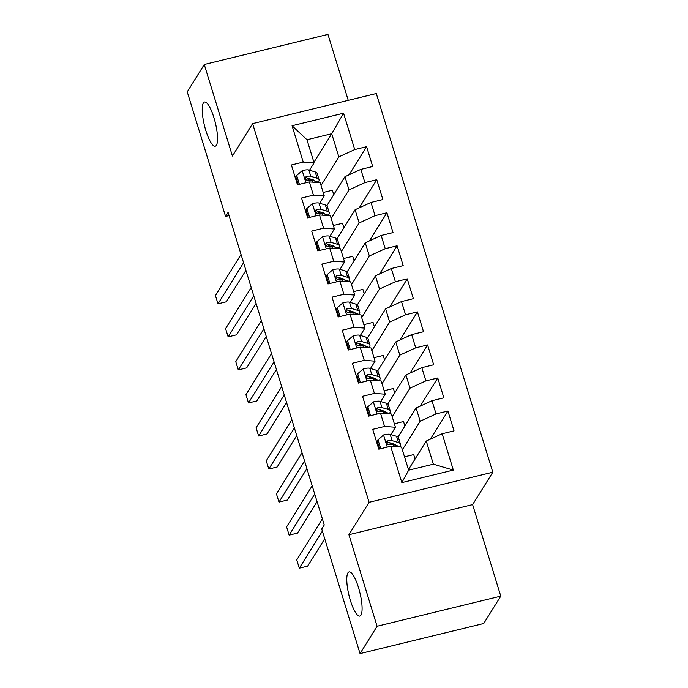 <?xml version="1.0" encoding="UTF-8"?>
<svg xmlns="http://www.w3.org/2000/svg" width="688" height="688" viewBox="0 0 688 688"><rect width="100%" height="100%" fill="white"/><g stroke="black" fill="none" stroke-linecap="round" stroke-linejoin="round"><path stroke-width="1.03" d="M216.385 145.263A22.721 5.616 76.3 0 1 215.249 146.191A22.721 5.616 76.3 0 1 205.101 128.045A22.721 5.616 76.3 0 1 203.373 102.968A22.721 5.616 76.3 0 1 204.499 102.03A22.721 5.616 76.3 0 1 214.656 120.176A22.721 5.616 76.3 0 1 216.385 145.263M360.942 615.141A22.721 5.616 76.3 0 1 359.807 616.078A22.721 5.616 76.3 0 1 349.65 597.932A22.721 5.616 76.3 0 1 347.93 572.846A22.721 5.616 76.3 0 1 349.057 571.917A22.721 5.616 76.3 0 1 359.213 590.063A22.721 5.616 76.3 0 1 360.942 615.141M348.24 100.353L327.952 34.4L204.259 64.509L187.231 91.857L225.552 216.428L229.061 215.576M492.797 472.209L376.293 93.525L252.608 123.625L369.103 502.309L492.797 472.209L472.613 504.614L348.919 534.722L377.076 626.252L500.769 596.143L472.613 504.614M500.769 596.143L483.741 623.491L360.048 653.6L377.076 626.252M453.332 470.085L401.852 482.623L390.672 446.271L401.517 447.071L408.638 470.196L433.371 464.176L453.332 470.085L442.152 433.741L454.02 430.851L447.922 411.028L436.054 413.918L431.987 400.7L443.855 397.81L437.757 377.979L425.889 380.868L421.821 367.65L433.689 364.76L427.592 344.937L415.724 347.827L411.656 334.609L423.524 331.719L417.427 311.896L405.559 314.786L401.491 301.568L413.359 298.678L407.262 278.846L395.394 281.736L391.326 268.518L403.194 265.628L397.096 245.805L385.228 248.695L381.161 235.477L393.029 232.587L386.931 212.764L375.063 215.654L370.995 202.435L382.863 199.546L376.766 179.714L364.898 182.604L360.83 169.386L372.698 166.496L366.601 146.673L349.091 174.786M313.917 162.316L331.719 133.739L343.544 113.21L292.065 125.749L303.245 162.093L291.377 164.982L297.483 184.805L309.342 181.924L313.41 195.134L301.542 198.024L307.648 217.855L319.516 214.966L323.575 228.184L311.707 231.073L317.813 250.896L329.681 248.007L333.74 261.225L321.872 264.115L327.978 283.938L339.846 281.048L343.905 294.266L332.037 297.156L338.143 316.987L350.011 314.098L354.071 327.316L342.211 330.206L348.309 350.029L360.177 347.139L364.244 360.357L352.376 363.247L358.474 383.07L370.342 380.18L374.41 393.398L362.542 396.288L368.639 416.12L380.507 413.23L384.575 426.448L372.707 429.338L378.804 449.161L390.672 446.271M343.544 113.21L354.733 149.563L366.601 146.673M360.048 653.6L321.726 529.02L324.246 524.97L228.081 212.377L225.552 216.428M326.843 205.746L344.937 176.696L348.997 189.914L331.203 218.492M360.83 169.386L344.937 176.696M364.898 182.604L348.997 189.914M292.065 125.749L306.977 139.759L314.098 162.893L309.54 170.211M303.245 162.093L314.098 162.893M337.008 238.788L355.103 209.737L359.162 222.955L341.368 251.533M370.995 202.435L355.103 209.737M375.063 215.654L359.162 222.955M309.342 181.924L320.195 182.716L324.263 195.934L319.705 203.252M313.41 195.134L324.263 195.934M347.173 271.829L365.268 242.787L369.327 255.996L351.534 284.583M381.161 235.477L365.268 242.787M385.228 248.695L369.327 255.996M319.516 214.966L330.36 215.757L334.428 228.975L329.87 236.302M323.575 228.184L334.428 228.975M357.339 304.879L375.433 275.828L379.492 289.046L361.699 317.624M391.326 268.518L375.433 275.828M395.394 281.736L379.492 289.046M329.681 248.007L340.526 248.807L344.593 262.025L340.035 269.343M333.74 261.225L344.593 262.025M367.504 337.92L385.598 308.869L389.666 322.087L371.864 350.665M401.491 301.568L385.598 308.869M405.559 314.786L389.666 322.087M339.846 281.048L350.691 281.848L354.759 295.066L350.201 302.385M343.905 294.266L354.759 295.066M377.669 370.961L395.763 341.919L399.831 355.128L382.029 383.715M411.656 334.609L395.763 341.919M415.724 347.827L399.831 355.128M350.011 314.098L360.856 314.889L364.924 328.107L360.366 335.434M354.071 327.316L364.924 328.107M387.834 404.011L405.929 374.96L409.996 388.178L392.194 416.756M421.821 367.65L405.929 374.96M425.889 380.868L409.996 388.178M360.177 347.139L371.021 347.939L375.089 361.157L370.531 368.476M364.244 360.357L375.089 361.157M397.999 437.052L416.094 408.001L420.162 421.219L402.36 449.797M431.987 400.7L416.094 408.001M436.054 413.918L420.162 421.219M370.342 380.18L381.186 380.98L385.254 394.198L380.696 401.517M374.41 393.398L385.254 394.198M408.457 469.629L426.259 441.042L433.371 464.176M442.152 433.741L426.259 441.042M380.507 413.23L391.352 414.021L395.419 427.239L390.861 434.567M384.575 426.448L395.419 427.239M348.919 534.722L369.103 502.309M204.259 64.509L232.424 156.038L252.608 123.625M321.038 185.45L338.831 156.873L331.719 133.739L306.977 139.759M415.07 459.016L413.703 454.587L404.518 456.823M404.897 425.975L403.538 421.538L394.353 423.774M394.731 392.925L393.373 388.496L384.188 390.732M384.566 359.884L383.207 355.455L374.023 357.691M374.401 326.843L373.042 322.405L363.857 324.641M364.236 293.802L362.877 289.364L353.692 291.6M354.071 260.752L352.712 256.323L343.527 258.559M343.905 227.711L342.547 223.273L333.362 225.509M333.74 194.67L332.381 190.232L323.197 192.468M401.852 482.623L408.638 470.196M354.733 149.563L338.831 156.873M447.922 411.028L430.413 439.133M437.757 377.979L420.248 406.092M427.592 344.937L410.082 373.051M417.427 311.896L399.917 340.001M407.262 278.846L389.752 306.96M397.096 245.805L379.587 273.919M386.931 212.764L369.422 240.869M376.766 179.714L359.256 207.828M380.739 448.688L378.013 439.83L383.68 434.902A9.408 2.141 -17.1 0 1 390.165 434.352L396.546 436.304A27.159 6.192 -17.1 0 1 398.481 437.774L400.416 444.052A27.159 6.192 162.9 0 0 398.481 442.582L392.1 440.63A9.408 2.141 162.9 0 0 388.041 440.69L386.905 441.455L386.794 443.253L387.705 444.319L389.262 444.654A9.408 2.141 -17.1 0 1 393.312 444.594L399.702 446.546A27.159 6.192 -17.1 0 1 400.769 447.011M391.025 443.158A22.549 5.134 -17.1 0 1 388.625 444.654M379.544 448.791A22.549 5.134 -17.1 0 1 378.778 449.075M378.013 439.83L377.187 441.146L379.595 448.963M322.371 531.136L299.297 568.176L296.76 559.912L322.354 518.821M399.522 446.495A27.159 6.192 162.9 0 0 400.416 444.052M388.041 440.69L387.129 442.152A4.79 1.092 -17.1 0 1 388.015 442.238L394.396 444.19A22.549 5.134 -17.1 0 1 396.004 445.411A22.549 5.134 -17.1 0 1 396.004 445.42M324.719 538.756L307.656 566.138L299.297 568.176M370.565 415.647L367.848 406.789L373.515 401.852A9.408 2.141 -17.1 0 1 380 401.302L386.381 403.263A27.159 6.192 -17.1 0 1 388.316 404.733L390.242 411.011A27.159 6.192 162.9 0 0 388.316 409.541L381.935 407.58A9.408 2.141 162.9 0 0 377.875 407.649L376.74 408.414L376.628 410.211L377.54 411.269L379.097 411.613A9.408 2.141 -17.1 0 1 383.147 411.553L389.537 413.505A27.159 6.192 -17.1 0 1 390.603 413.97M380.86 410.117A22.549 5.134 -17.1 0 1 378.46 411.613M369.379 415.75A22.549 5.134 -17.1 0 1 368.613 416.034M367.848 406.789L367.022 408.104L369.43 415.922M314.726 494.036L289.132 535.135L286.595 526.87L312.189 485.78M389.356 413.454A27.159 6.192 162.9 0 0 390.242 411.011M377.875 407.649L376.964 409.111A4.79 1.092 -17.1 0 1 377.85 409.188L384.231 411.149A22.549 5.134 -17.1 0 1 385.839 412.37L385.839 412.37M317.073 501.655L297.491 533.097L289.132 535.135M360.4 382.605L357.683 373.747L363.35 368.811A9.408 2.141 -17.1 0 1 369.834 368.261L376.216 370.221A27.159 6.192 -17.1 0 1 378.151 371.683L380.077 377.961A27.159 6.192 162.9 0 0 378.151 376.499L371.769 374.539A9.408 2.141 162.9 0 0 367.71 374.607L366.566 375.364L366.463 377.162L367.375 378.228L368.931 378.572A9.408 2.141 -17.1 0 1 372.982 378.503L379.372 380.464A27.159 6.192 -17.1 0 1 380.438 380.928M370.694 377.067A22.549 5.134 -17.1 0 1 368.295 378.572M359.213 382.709A22.549 5.134 -17.1 0 1 358.448 382.992M357.683 373.747L356.857 375.063L359.265 382.881M304.56 460.994L278.967 502.085L276.43 493.829L302.023 452.73M379.191 380.404A27.159 6.192 162.9 0 0 380.077 377.961M367.71 374.607L366.799 376.061A4.79 1.092 -17.1 0 1 367.684 376.147L374.066 378.108A22.549 5.134 -17.1 0 1 375.665 379.32A22.549 5.134 -17.1 0 1 375.674 379.329M306.908 468.614L287.326 500.056L278.967 502.085M350.235 349.556L347.517 340.698L353.185 335.77A9.408 2.141 -17.1 0 1 359.669 335.219L366.05 337.172A27.159 6.192 -17.1 0 1 367.985 338.642L369.912 344.92A27.159 6.192 162.9 0 0 367.985 343.45L361.596 341.497A9.408 2.141 162.9 0 0 357.545 341.558L356.401 342.323L356.298 344.12L357.21 345.187L358.766 345.531A9.408 2.141 -17.1 0 1 362.817 345.462L369.207 347.414A27.159 6.192 -17.1 0 1 370.273 347.879M360.529 344.026A22.549 5.134 -17.1 0 1 358.13 345.522M349.048 349.659A22.549 5.134 -17.1 0 1 348.283 349.943M347.517 340.698L346.692 342.013L349.1 349.839M294.395 427.953L268.802 469.044L266.265 460.788L291.858 419.689M369.026 347.363A27.159 6.192 162.9 0 0 369.912 344.92M357.545 341.558L356.633 343.02A4.79 1.092 -17.1 0 1 357.519 343.106L363.9 345.058A22.549 5.134 -17.1 0 1 365.5 346.279A22.549 5.134 -17.1 0 1 365.509 346.288M296.743 435.573L277.161 467.014L268.802 469.044M340.07 316.514L337.344 307.656L343.02 302.729A9.408 2.141 -17.1 0 1 349.504 302.17L355.885 304.13A27.159 6.192 -17.1 0 1 357.82 305.601L359.747 311.879A27.159 6.192 162.9 0 0 357.82 310.408L351.43 308.456A9.408 2.141 162.9 0 0 347.38 308.516L346.236 309.282L346.133 311.079L347.044 312.137L348.601 312.481A9.408 2.141 -17.1 0 1 352.652 312.421L359.041 314.373A27.159 6.192 -17.1 0 1 360.108 314.837M350.364 310.985A22.549 5.134 -17.1 0 1 347.965 312.481M338.883 316.618A22.549 5.134 -17.1 0 1 338.118 316.901M337.344 307.656L336.527 308.972L338.935 316.79M284.23 394.903L258.636 436.003L256.099 427.738L281.693 386.647M358.861 314.321A27.159 6.192 162.9 0 0 359.747 311.879M347.38 308.516L346.468 309.978A4.79 1.092 -17.1 0 1 347.354 310.056L353.735 312.017A22.549 5.134 -17.1 0 1 355.335 313.238A22.549 5.134 -17.1 0 1 355.343 313.238M286.578 402.523L266.996 433.965L258.636 436.003M329.905 283.473L327.178 274.615L332.854 269.679A9.408 2.141 -17.1 0 1 339.339 269.128L345.72 271.089A27.159 6.192 -17.1 0 1 347.655 272.551L349.581 278.829A27.159 6.192 162.9 0 0 347.655 277.367L341.265 275.406A9.408 2.141 162.9 0 0 337.215 275.475L336.071 276.232L335.968 278.029L336.879 279.096L338.436 279.44A9.408 2.141 -17.1 0 1 342.486 279.371L348.876 281.332A27.159 6.192 -17.1 0 1 349.943 281.796M340.199 277.935A22.549 5.134 -17.1 0 1 337.799 279.44M328.718 283.576A22.549 5.134 -17.1 0 1 327.952 283.86M327.178 274.615L326.361 275.931L328.769 283.748M274.065 361.862L248.471 402.953L245.934 394.697L271.528 353.598M348.696 281.272A27.159 6.192 162.9 0 0 349.581 278.829M337.215 275.475L336.303 276.929A4.79 1.092 -17.1 0 1 337.189 277.015L343.57 278.975A22.549 5.134 -17.1 0 1 345.17 280.188A22.549 5.134 -17.1 0 1 345.178 280.197M276.413 369.482L256.83 400.923L248.471 402.953M319.739 250.423L317.013 241.565L322.689 236.638A9.408 2.141 -17.1 0 1 329.174 236.087L335.555 238.039A27.159 6.192 -17.1 0 1 337.49 239.51L339.416 245.788A27.159 6.192 162.9 0 0 337.49 244.317L331.1 242.365A9.408 2.141 162.9 0 0 327.049 242.434L325.906 243.191L325.802 244.988L326.714 246.055L328.271 246.399A9.408 2.141 -17.1 0 1 332.321 246.33L338.702 248.291A27.159 6.192 -17.1 0 1 339.777 248.746M330.034 244.894A22.549 5.134 -17.1 0 1 327.634 246.399M318.553 250.527A22.549 5.134 -17.1 0 1 317.787 250.81M317.013 241.565L316.196 242.881L318.604 250.707M263.9 328.821L238.306 369.912L235.769 361.656L261.363 320.556M338.53 248.23A27.159 6.192 162.9 0 0 339.416 245.788M327.049 242.434L326.138 243.887A4.79 1.092 -17.1 0 1 327.015 243.973L333.405 245.926A22.549 5.134 -17.1 0 1 335.004 247.147A22.549 5.134 -17.1 0 1 335.004 247.155M266.247 336.441L246.665 367.882L238.306 369.912M309.574 217.382L306.848 208.524L312.524 203.596A9.408 2.141 -17.1 0 1 319.008 203.046L325.39 204.998A27.159 6.192 -17.1 0 1 327.325 206.469L329.251 212.747A27.159 6.192 162.9 0 0 327.325 211.276L320.935 209.324A9.408 2.141 162.9 0 0 316.884 209.384L315.74 210.15L315.637 211.947L316.549 213.005L318.097 213.349A9.408 2.141 -17.1 0 1 322.156 213.289L328.537 215.241A27.159 6.192 -17.1 0 1 329.612 215.705M319.868 211.852A22.549 5.134 -17.1 0 1 317.469 213.349M308.379 217.485A22.549 5.134 -17.1 0 1 307.622 217.769M306.848 208.524L306.031 209.84L308.439 217.657M253.734 295.771L228.141 336.871L225.604 328.606L251.197 287.515M328.365 215.189A27.159 6.192 162.9 0 0 329.251 212.747M316.884 209.384L315.973 210.846A4.79 1.092 -17.1 0 1 316.85 210.924L323.24 212.884A22.549 5.134 -17.1 0 1 324.839 214.106L324.839 214.106M256.082 303.399L236.5 334.832L228.141 336.871M299.409 184.341L296.683 175.483L302.35 170.547A9.408 2.141 -17.1 0 1 308.843 169.996L315.224 171.957A27.159 6.192 -17.1 0 1 317.159 173.419L319.086 179.706A27.159 6.192 162.9 0 0 317.159 178.235L310.77 176.274A9.408 2.141 162.9 0 0 306.719 176.343L305.575 177.1L305.472 178.897L306.384 179.964L307.932 180.308A9.408 2.141 -17.1 0 1 311.991 180.239L318.372 182.2A27.159 6.192 -17.1 0 1 319.447 182.664M309.695 178.803A22.549 5.134 -17.1 0 1 307.304 180.308M298.214 184.444A22.549 5.134 -17.1 0 1 297.457 184.728M296.683 175.483L295.866 176.799L298.274 184.616M243.569 262.73L217.976 303.829L215.439 295.565L241.024 254.465M318.2 182.148A27.159 6.192 162.9 0 0 319.086 179.706M306.719 176.343L305.807 177.796A4.79 1.092 -17.1 0 1 306.685 177.882L313.074 179.843A22.549 5.134 -17.1 0 1 314.674 181.056A22.549 5.134 -17.1 0 1 314.674 181.064M245.917 270.35L226.335 301.791L217.976 303.829M383.534 435.022L387.258 447.105M396.546 436.304L398.481 442.582M393.312 444.594L393.906 446.512M390.165 434.352L392.1 440.63M373.369 401.981L377.093 414.056M386.381 403.263L388.316 409.541M383.147 411.553L383.741 413.462M380 401.302L381.935 407.58M363.204 368.931L366.919 381.014M376.216 370.221L378.151 376.499M372.982 378.503L373.575 380.421M369.834 368.261L371.769 374.539M353.039 335.89L356.754 347.973M366.05 337.172L367.985 343.45M362.817 345.462L363.41 347.38M359.669 335.219L361.596 341.497M342.873 302.849L346.589 314.923M355.885 304.13L357.82 310.408M352.652 312.421L353.245 314.33M349.504 302.17L351.43 308.456M332.708 269.808L336.423 281.882M345.72 271.089L347.655 277.367M342.486 279.371L343.08 281.289M339.339 269.128L341.265 275.406M322.543 236.758L326.258 248.841M335.555 238.039L337.49 244.317M332.321 246.33L332.915 248.248M329.174 236.087L331.1 242.365M312.378 203.717L316.093 215.8M325.39 204.998L327.325 211.276M322.156 213.289L322.749 215.198M319.008 203.046L320.935 209.324M302.213 170.676L305.928 182.75M315.224 171.957L317.159 178.235M311.991 180.239L312.584 182.157M308.843 169.996L310.77 176.274"/></g></svg>
